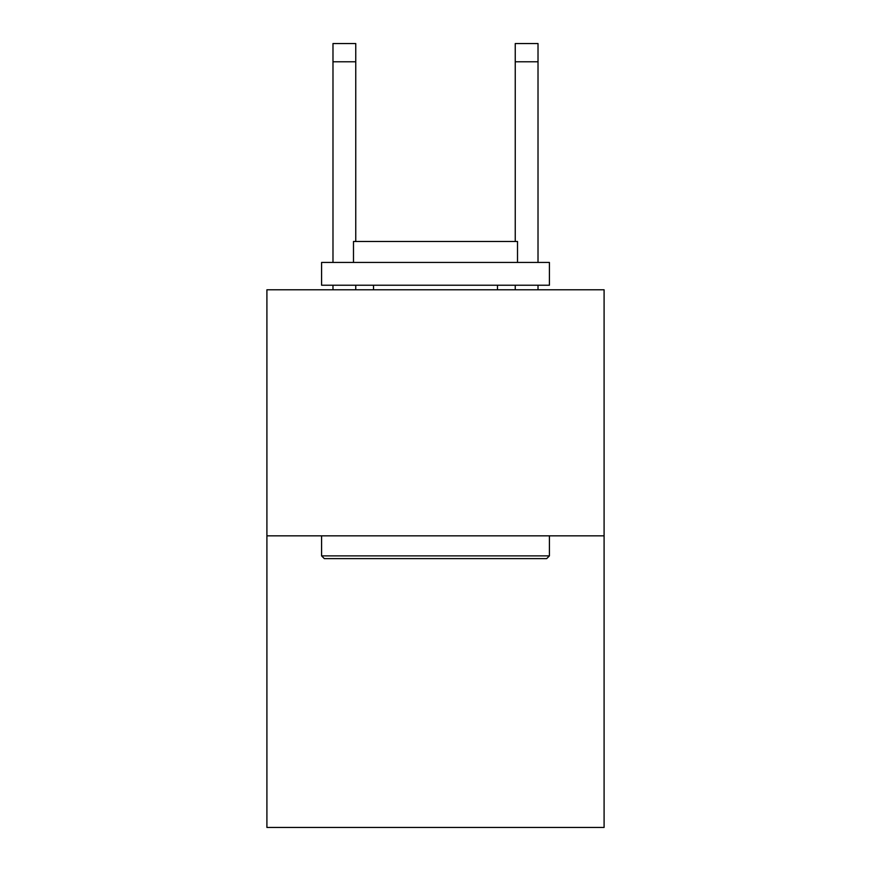 <?xml version="1.0" encoding="UTF-8"?>
<svg xmlns="http://www.w3.org/2000/svg" width="871" height="871" viewBox="0 0 871 871"><rect width="100%" height="100%" fill="white"/><g stroke="black" fill="none" stroke-linecap="round" stroke-linejoin="round"><path stroke-width="1.31" d="M604.093 535.839L604.093 289.782L266.907 289.782L266.907 827.45L604.093 827.45L604.093 535.839L266.907 535.839M515.24 241.485L515.24 43.55L538.017 43.55L538.017 262.443M515.24 43.55L538.017 43.55L515.24 43.55M546.683 558.616L324.317 558.616L321.584 555.883L549.416 555.883L546.683 558.616M321.584 262.443L549.416 262.443L549.416 285.231L321.584 285.231L321.584 262.443M517.516 262.443L517.516 241.485L353.484 241.485L353.484 262.443M321.584 535.839L321.584 555.883M549.416 535.839L549.416 555.883M373.528 285.231L373.528 289.782M497.472 285.231L497.472 289.782M355.76 289.782L355.76 285.231M355.76 241.485L355.76 61.776L332.983 61.776L332.983 43.55L355.76 43.55L355.76 61.776M332.983 289.782L332.983 285.231M332.983 262.443L332.983 61.776M538.017 289.782L538.017 285.231M515.24 285.231L515.24 289.782M515.24 61.776L538.017 61.776"/></g></svg>
